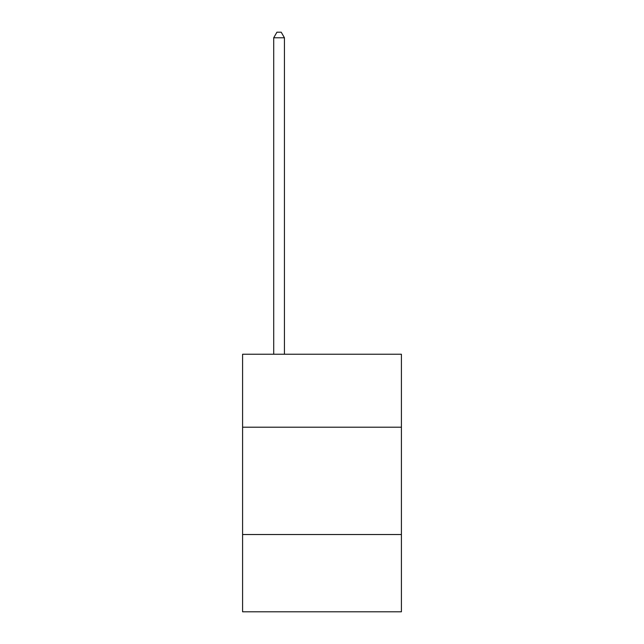 <?xml version="1.0" encoding="UTF-8"?>
<svg xmlns="http://www.w3.org/2000/svg" width="644" height="644" viewBox="0 0 644 644"><rect width="100%" height="100%" fill="white"/><g stroke="black" fill="none" stroke-linecap="round" stroke-linejoin="round"><path stroke-width="0.97" d="M401.413 427.214L401.413 354.24L242.587 354.24L242.587 427.214L401.413 427.214L401.413 611.8L242.587 611.8L242.587 427.214M401.413 534.528L242.587 534.528M284.439 354.24L284.439 37.779L273.708 37.779L273.708 354.24M273.708 37.779L276.928 32.2L281.219 32.2L284.439 37.779"/></g></svg>
